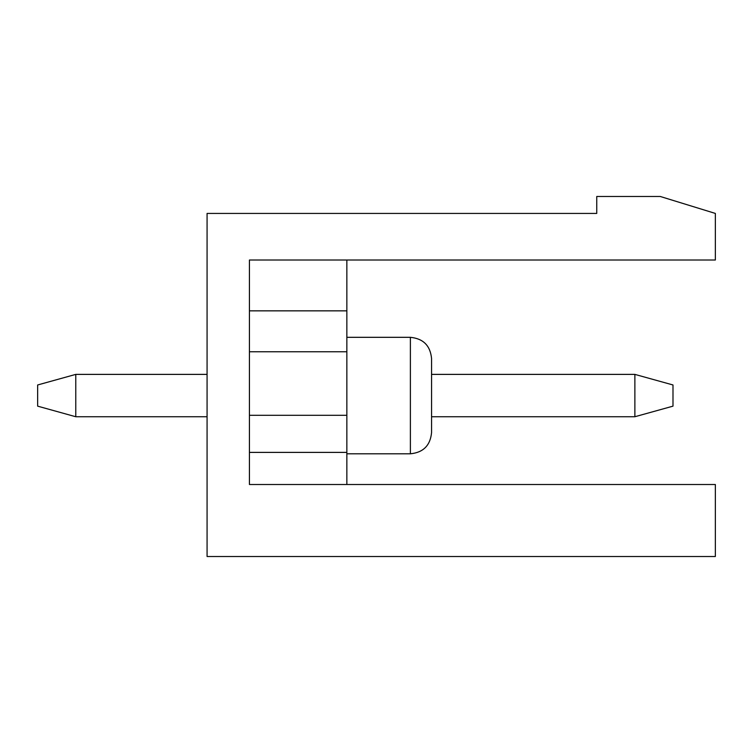 <?xml version="1.0" encoding="UTF-8"?>
<svg xmlns="http://www.w3.org/2000/svg" width="753" height="753" viewBox="0 0 753 753"><rect width="100%" height="100%" fill="white"/><g stroke="black" fill="none" stroke-linecap="round" stroke-linejoin="round"><path stroke-width="1.13" d="M207.075 374.382L75.771 374.382L37.65 384.971L37.65 406.149L75.771 416.738L207.075 416.738M634.873 374.382L672.994 384.971L672.994 406.149L634.873 416.738L634.873 374.382L431.563 374.382M634.873 416.738L431.563 416.738M75.771 374.382L75.771 416.738M715.35 556.514L207.075 556.514L207.075 213.428L596.753 213.428L596.753 196.486L660.287 196.486L715.35 213.428L715.35 260.02L249.431 260.02L249.431 484.508L715.35 484.508L715.35 556.514M346.851 260.02L346.851 452.393L249.431 452.393L249.431 484.508M346.851 452.393L346.851 484.508M346.851 415.289L249.431 415.289M346.851 351.755L249.431 351.755M346.851 310.848L249.431 310.848M431.563 432.617L431.563 358.494C430.311 345.636 423.252 338.577 410.385 337.316L410.385 453.795C423.252 452.544 430.311 445.484 431.563 432.617C430.311 445.484 423.252 452.544 410.385 453.795L346.851 453.795M346.851 337.316L410.385 337.316M410.385 337.325C423.252 338.577 430.311 345.636 431.563 358.503C430.311 345.636 423.252 338.577 410.385 337.325M410.385 453.805C423.252 452.544 430.311 445.484 431.563 432.627"/></g></svg>
